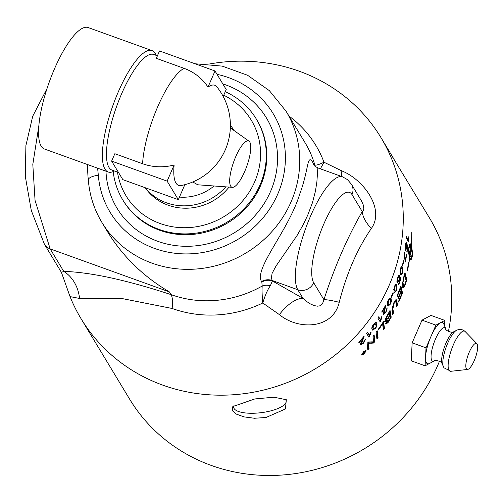 <?xml version="1.0" encoding="UTF-8"?>
<svg xmlns="http://www.w3.org/2000/svg" width="502" height="502" viewBox="0 0 502 502"><rect width="100%" height="100%" fill="white"/><g stroke="black" fill="none" stroke-linecap="round" stroke-linejoin="round"><path stroke-width="0.75" d="M44.258 243.953A12.293 11.502 -31.1 0 0 44.414 244.217L61.413 272.373L70.035 296.594A175.173 163.934 -31.1 0 0 81.073 318.726A175.173 163.934 -31.1 0 0 240.232 394.145A175.173 163.934 -31.1 0 0 389.175 285.249A175.173 163.934 -31.1 0 0 380.993 137.636A175.173 163.934 -31.1 0 0 208.932 64.087M398.695 301.012A175.173 163.934 -31.1 0 0 401.663 293.745L401.18 291.568A175.173 163.934 148.9 0 1 398.18 299.016L398.017 298.232A175.173 163.934 -31.1 0 0 400.998 290.783L400.452 288.361A175.173 163.934 148.9 0 1 397.233 296.475L397.069 295.691A175.173 163.934 -31.1 0 0 400.891 285.845A4191.612 1747.029 23.5 0 1 402.485 292.817A175.173 163.934 148.9 0 1 398.99 301.495A175.173 163.934 148.9 0 1 398.72 302.104L398.563 301.319A175.173 163.934 -31.1 0 0 398.695 301.012M392.068 156.172L429.474 217.937A175.173 163.934 148.9 0 1 448.418 331.565M439.507 361.133A175.173 163.934 148.9 0 1 437.662 365.55A175.173 163.934 148.9 0 1 288.719 474.44A175.173 163.934 148.9 0 1 129.554 399.021L81.073 318.726M254.809 398.952L273.998 397.201L286.328 399.743L285.431 408.973L266.004 417.495L254.47 418.26L244.06 416.892L236.455 414.144L232.395 410.755L232.326 407.304L232.884 406.551L254.809 398.952M361.917 340.689L361.02 343.418L361.465 343.795L363.41 342.728L364.552 340.18L365.607 339.057L363.617 343.136L360.392 344.924C359.978 344.805 360.48 343.393 361.917 340.695L363.065 338.197A175.173 163.934 148.9 0 1 359.012 342.665L358.742 342.226A175.173 163.934 -31.1 0 0 364.176 336.171L361.522 343.864L361.158 343.531M380.121 321.82L377.855 318.067A175.173 163.934 -31.1 0 0 378.677 316.812L380.441 319.736L381.721 316.655L381.991 317.101L380.654 321.01A175.173 163.934 148.9 0 1 380.121 321.82M391.152 296.757A175.173 163.934 -31.1 0 0 393.047 292.584L393.323 293.049A175.173 163.934 148.9 0 1 391.434 297.215L391.152 296.757M373.011 336.346A175.173 163.934 -31.1 0 0 374.134 334.909A4191.612 1346.515 42.1 0 1 374.906 341.479A175.173 163.934 148.9 0 1 373.657 343.029A1084.031 284.703 -148.5 0 1 371.223 343.217L368.386 343.104L368.631 344.717A4232.262 1278.839 45.2 0 1 369.014 348.513A175.173 163.934 148.9 0 1 367.797 349.881A4250.898 1272.896 -134.4 0 0 367.15 343.431A175.173 163.934 -31.1 0 0 368.38 342.006A1170.488 292.679 32.3 0 0 372.057 341.856L373.758 341.912L373.482 340.343A4243.701 1348.617 -137.5 0 0 373.011 336.346M378.426 329.092A175.173 163.934 -31.1 0 0 383.478 321.569A4191.612 1469.938 36.9 0 1 384.469 328.283A175.173 163.934 148.9 0 1 383.44 329.839A4187.728 1453.861 -142.5 0 0 382.58 323.897A175.173 163.934 148.9 0 1 378.527 329.845L378.426 329.092M395.689 301.577L393.919 303.603L392.897 309.037A4180.091 1591.848 31.1 0 1 393.581 312.802A175.173 163.934 148.9 0 1 392.708 314.453A4182.018 1579.662 -148.3 0 0 391.999 310.437L393.593 303.221C395.024 300.296 395.978 299.198 396.448 299.907L396.756 301.037A4220.245 1665.536 28.1 0 1 397.509 304.796A175.173 163.934 148.9 0 1 396.724 306.484A4207.212 1649.528 -151.3 0 0 395.89 302.254L395.563 301.464L394.409 301.639M365.92 350.314L364.521 353.747L361.735 355.065L363.36 351.827L366.027 350.377M386.653 316.373A175.173 163.934 -31.1 0 0 390.035 310.368A4191.612 1564.521 32.6 0 1 391.215 317.182A175.173 163.934 148.9 0 1 389 321.035L388.052 322.554L385.881 324.129L386.615 320.903L384.896 321.958L386.653 316.373M376.105 332.299A175.173 163.934 -31.1 0 0 377.209 330.793A4191.612 1385.94 40.5 0 1 378.05 337.413A175.173 163.934 148.9 0 1 376.92 338.906A4191.612 1371.652 -138.9 0 0 376.105 332.299M389.621 298.144L390.324 297.937L391.064 298.583L391.434 301.307L390.462 304.043L388.059 306.251L387.18 304.952L387.161 302.951L388.165 300.234L389.621 298.144M383.641 312.125L383.66 313.06L384.181 313.33L385.731 311.993L387.224 307.883L385.938 312.407L383.384 314.641C383.02 314.553 383.315 313.003 384.275 309.991L385.003 307.224A175.173 163.934 148.9 0 1 382.003 312.382L381.733 311.943A175.173 163.934 -31.1 0 0 385.743 304.965L384.275 313.424L383.886 313.179M375.201 322.573L376.155 322.466L376.902 323.263L376.946 325.892L375.653 328.264L372.603 330.115L371.787 328.697L371.995 326.909L373.35 324.449L375.201 322.573M368.801 337.112L366.542 333.366A175.173 163.934 -31.1 0 0 367.495 332.198L369.259 335.116L370.802 332.211L371.066 332.65L369.422 336.359A175.173 163.934 148.9 0 1 368.801 337.112M393.951 159.103L380.993 137.636M395.614 284.383L396.31 284.157L396.957 284.785L396.68 290.357L394.616 292.704L394.014 292.082L394.377 286.548L395.614 284.383M402.441 265.1A175.173 163.934 -31.1 0 0 403.476 260.701L403.759 261.165A175.173 163.934 148.9 0 1 402.723 265.564L402.441 265.1M406.206 244.054L405.503 245.61L405.704 249.017L406.57 247.354L406.802 243.545A5109.011 2321.493 9 0 1 407.831 246.607A175.173 163.934 148.9 0 1 407.047 252.456L406.783 252.017A175.173 163.934 -31.1 0 0 407.429 247.323L406.902 245.685L406.758 248.145L405.497 250.592L405.271 245.246L406.356 242.497L406.206 244.054L405.61 244.022M405.127 248.973L405.911 249.199L405.127 248.998M410.228 243.803A175.173 163.934 148.9 0 1 409.971 246.708L408.753 248.71L409.996 255.945A175.173 163.934 -31.1 0 0 411.012 247.461A18.116 3.633 91.8 0 0 410.849 247.229A175.173 163.934 148.9 0 1 410.718 248.597L410.247 245.252L411.194 242.949A175.173 163.934 148.9 0 1 411.094 244.323A18.116 3.539 -89.2 0 1 411.257 244.556A175.173 163.934 -31.1 0 0 411.715 232.583L411.772 232.815A175.173 163.934 148.9 0 1 411.314 244.656L412.657 253.447A175.173 163.934 148.9 0 1 412.311 256.34A175.173 163.934 148.9 0 1 412.311 256.353L411.263 259.371L410.467 259.685L409.607 258.938A175.173 163.934 148.9 0 1 408.71 263.926L408.841 264.893L407.21 270.685L408.553 262.728L408.678 263.694A175.173 163.934 -31.1 0 0 409.55 258.837L408.509 250.059A175.173 163.934 -31.1 0 0 408.854 247.16L410.228 243.803M403.633 277.386A175.173 163.934 -31.1 0 0 404.963 272.63A4191.612 1832.877 18.6 0 1 406.789 279.658A175.173 163.934 148.9 0 1 405.616 283.63L404.129 287.188L403.388 287.79L402.755 287.401L403.018 279.62L403.633 277.386M408.383 241.55L406.118 237.804A175.173 163.934 -31.1 0 0 406.237 236.354L408 239.278L408.132 236.273L408.459 240.615A175.173 163.934 148.9 0 1 408.383 241.55M405.409 259.735A175.173 163.934 -31.1 0 0 406.463 253.999L406.727 254.445A175.173 163.934 148.9 0 1 405.296 262.019L403.959 253.874A175.173 163.934 -31.1 0 0 404.223 252.393L405.409 259.735L405.02 259.685M401.362 266.625L402.579 266.995L402.717 272.68L401.085 275.146L400.464 274.519L400.414 268.865L401.362 266.625L401.907 266.367M399.046 276.602L397.891 278.089L397.603 281.409L398.958 279.834L399.893 276.131A5109.011 2090.711 20.9 0 1 400.696 279.156A175.173 163.934 148.9 0 1 398.745 284.81L398.481 284.37A175.173 163.934 -31.1 0 0 400.063 279.84L399.661 278.221L399.077 280.612L397.088 282.927L396.887 281.151L397.659 277.719L399.498 275.09L399.046 276.602L398.149 276.439M396.906 280.932L397.465 281.371M369.234 335.104L368.487 336.585M367.345 332.38L369.259 335.116M368.957 336.014L369.422 336.359M370.696 332.387L371.066 332.65M376.236 326.262L375.396 323.765L373.576 324.825L373.055 328.321L373.57 328.91L375.433 327.869L376.236 326.262M375.396 323.765L374.115 323.489M372.22 326.331L372.409 327.687L373.57 328.91M376.042 322.428L376.287 326.018M374.404 328.885L372.365 329.902M384.639 313.348L383.333 314.534M386.778 308.636L386.553 309.64M385.279 305.812L384.99 307.218L384.601 307.029M390.813 301.915L390.393 299.964L389.784 299.324L388.391 300.604L388.203 304.281L388.805 304.927L390.242 303.647L390.813 301.915M389.784 299.324L388.761 299.167M387.224 302.643L387.851 304.312L388.805 304.927M390.167 297.924L390.838 301.357M389.326 304.852L387.801 306.063M398.099 281.478L397.088 282.921M399.579 276.985A5125.765 2094.702 20.9 0 1 400.119 279.012A174.558 163.357 148.9 0 1 399.968 279.47M398.826 275.265L398.362 276.407M400.119 279.012L400.696 279.156M398.469 276.458L398.833 276.546M402.761 270.459L401.556 267.804L400.64 269.241L400.903 273.063L401.544 273.722L402.491 272.285L402.761 270.459M401.556 267.804L400.784 267.717M399.893 271.946L400.671 273.408L401.544 273.722M401.619 266.411L402.61 269.405M401.757 273.69L400.822 274.989M404.041 253.428L404.48 255.493M405.164 259.703A174.558 163.357 148.9 0 1 405.051 260.262M406.394 254.407L406.727 254.445M407.693 239.272L407.856 240.671M406.168 237.233L407.398 239.266L408 239.278M407.856 240.609L408.459 240.615M376.833 331.314A4205.141 1387.792 40.5 0 1 377.567 337.087A174.558 163.357 148.9 0 1 376.82 338.078M377.567 337.087L378.05 337.413M389.376 315.67L389.816 315.883A175.173 163.934 148.9 0 1 388.341 318.463L386.866 322.704L386.465 322.447M386.176 321.92L386.778 322.617L388.611 320.715A175.173 163.934 -31.1 0 0 390.173 318.03L389.816 315.883M387.011 319.63L386.452 320.816M388.837 312.558L389.282 312.771A175.173 163.934 148.9 0 1 387.663 315.632L386.791 317.176L386.007 320.445L385.624 320.188M385.492 318.67L385.385 320.056L385.9 320.339L387.839 318.324A175.173 163.934 -31.1 0 0 389.684 315.112L389.282 312.771M386.333 316.944L386.791 317.176M386.615 320.903L386.101 320.627L384.388 321.675M387.538 322.284L385.367 323.846M389.665 311.052A4205.141 1566.974 32.6 0 1 390.688 316.931A174.558 163.357 148.9 0 1 390.148 317.885M390.688 316.931L391.215 317.182M400.571 286.749A4205.141 1750.104 23.5 0 1 401.92 292.647A174.558 163.357 148.9 0 1 401.606 293.488M400.025 288.236L400.452 288.361M400.753 291.442L401.18 291.568M401.92 292.647L402.485 292.817M404.292 275.109L404.694 275.19A175.173 163.934 148.9 0 1 404.097 277.28L402.968 282.689L403.727 285.989L402.799 285.506L403.37 285.657L404.719 284.854L405.384 282.946A175.173 163.934 -31.1 0 0 406.08 280.618A4182.714 1818.834 -160.7 0 0 404.694 275.19M402.692 281.082L403.125 281.189M402.378 283.26L402.799 285.506M404.286 285.644L402.911 287.608M404.687 273.678A4205.141 1836.241 18.6 0 1 406.206 279.539A174.558 163.357 148.9 0 1 405.992 280.279M404.33 285.588L404.888 285.726M406.206 279.539L406.789 279.658M364.427 352.122L364.552 352.222A175.173 163.934 148.9 0 1 364.088 352.711L363.617 353.49L363.191 353.107M363.41 353.301L364.308 352.994A175.173 163.934 -31.1 0 0 364.741 352.536L364.552 352.222M364.446 351.375L364.496 352.178M364.201 351.645A175.173 163.934 -31.1 0 0 364.571 351.243L365.199 352.278A175.173 163.934 148.9 0 1 364.396 353.132L363.216 353.91L363.718 352.912L362.601 353.32A175.173 163.934 -31.1 0 0 363.065 352.837L364.239 352.316A175.173 163.934 -31.1 0 0 364.465 352.084L364.201 351.645M364.759 351.896L365.199 352.278M361.735 354.374L362.162 354.763L364.421 353.59L365.745 350.854L363.454 351.984L362.105 354.694L361.81 354.425M365.726 350.277L365.688 350.785M362.18 354.782L361.672 354.87M409.469 255.901A174.558 163.357 148.9 0 1 409.456 255.995L411 256.804L412.424 254.796L411.069 247.561A175.173 163.934 148.9 0 1 410.059 256.039L411 256.804M409.456 255.995L410.059 256.039M408.27 264.818L408.841 264.893M410.253 259.603L411.69 256.466M412.129 250.849L410.711 244.643L411.314 244.656M410.567 244.418A18.179 3.552 90.8 0 1 410.655 244.549L411.257 244.556M410.605 244.317L411.094 244.323M408.358 252.368L409.199 255.512L409.996 255.945M408.873 246.99L409.368 246.683A174.558 163.357 -31.1 0 0 409.582 244.367M409.368 246.683L409.971 246.708M395.896 299.707L396.203 300.83A4233.874 1668.322 28.1 0 1 396.963 304.588A174.558 163.357 148.9 0 1 396.536 305.505M392.275 306.603L392.357 308.799A4193.576 1594.396 31.1 0 1 393.047 312.564A174.558 163.357 148.9 0 1 392.545 313.518M396.963 304.588L397.509 304.796M396.203 300.83L396.756 301.037M393.047 312.564L393.581 312.802M383.101 322.158A4205.141 1472.077 36.8 0 1 383.967 327.994A174.558 163.357 148.9 0 1 383.315 328.973M382.141 323.639L382.58 323.897M383.967 327.994L384.469 328.283M373.758 335.392A4205.141 1348.234 42.1 0 1 374.436 341.14A174.558 163.357 148.9 0 1 373.193 342.684A1086.617 284.107 -148.4 0 1 370.758 342.86L367.928 342.747L368.179 344.359A4245.935 1280.32 45.2 0 1 368.568 348.15A174.558 163.357 148.9 0 1 367.721 349.103M368.568 348.15L369.014 348.513M367.928 342.747L368.386 343.104M368.939 342.91L369.397 343.268M373.193 342.684L373.657 343.029M374.436 341.14L374.906 341.479M405.974 249.187L405.478 250.554M406.626 244.769A5125.771 2326.274 9 0 1 407.229 246.57A174.558 163.357 148.9 0 1 407.222 246.677M405.698 243.106L405.61 243.972M407.229 246.57L407.831 246.607M403.388 261.109L403.759 261.165M396.9 288.179L396.411 286.209L395.783 285.556L394.603 286.924L394.616 290.671L395.243 291.323L396.454 289.961L396.9 288.179M395.783 285.556L394.879 285.431M393.599 289.252L394.239 290.752L395.243 291.323M396.022 284.145L396.862 287.42M395.614 291.26L394.359 292.534M392.909 292.898L393.323 293.049M380.378 319.699L379.788 321.267M378.508 317.076L380.441 319.736M380.146 320.715L380.654 321.01M381.608 316.894L381.991 317.101M362.13 343.807L360.329 344.761M365.167 339.528L364.565 340.927M363.799 336.265L362.488 339.559M362.682 337.89L363.065 338.197M444.552 325.823L444.835 320.408L430.961 315.4L422.025 320.132L412.155 342.835L426.029 347.842L425.087 365.814L429.543 363.454A21.944 6.162 109.8 0 1 429.536 363.454A21.944 6.162 109.8 0 1 425.558 356.828A21.944 6.162 109.8 0 1 430.967 336.491L426.029 347.842M412.155 342.835L411.22 360.806L425.087 365.814M444.835 320.408L440.367 322.773A21.944 6.162 109.8 0 0 430.967 336.491L435.899 325.139L440.367 322.773A21.944 6.162 109.8 0 1 443.781 323.985L445.858 328.942A17.802 4.995 109.8 0 0 435.46 339.088A17.802 4.995 109.8 0 0 431.764 360.405A17.802 4.995 109.8 0 0 434.299 360.963L429.536 363.454M422.025 320.132L435.899 325.139M469.232 352.209A13.83 3.884 109.8 0 0 467.6 369.453A13.83 3.884 109.8 0 0 474.271 360.555A13.83 3.884 109.8 0 0 476.9 343.675A13.83 3.884 109.8 0 0 469.232 352.209M225.781 186.851A52.955 49.554 148.9 0 1 145.216 187.723M229.044 187.089A52.679 49.303 148.9 0 1 145.825 188.626L145.147 187.698M230.387 124.935A52.955 49.554 148.9 0 1 233.687 130.269M111.632 161.098L114.839 153.719L142.587 163.734A53.231 49.817 -31.1 0 0 174.138 164.995L167.122 181.128L111.632 161.098L122.827 179.647L178.317 199.67L184.836 184.68M156.317 58.332L159.523 50.953L215.013 70.977L208.004 87.11A53.231 49.817 -31.1 0 0 184.065 68.347L156.317 58.332M174.138 164.995A53.231 14.947 109.8 0 0 175.932 183.017A53.231 14.947 109.8 0 0 181.235 185.533A61.464 61.464 0 0 0 216.851 86.833A53.231 14.947 109.8 0 0 208.004 87.11M178.317 199.67L167.122 181.128M215.013 70.977L226.214 89.525L223.195 96.459M118.491 172.456L111.99 170.109A61.464 17.256 -70.2 0 1 116.621 106.437A61.464 17.256 -70.2 0 1 153.719 54.48L157.415 55.816M235.745 156.68A24.585 6.902 -70.2 0 1 249.055 141.225A24.585 6.902 -70.2 0 1 244.7 171.515A24.585 6.902 -70.2 0 1 232.413 187.334A24.585 6.902 -70.2 0 1 235.745 156.68M232.413 187.334L197.769 184.792L192.749 181.969M214.065 185.985A46.096 43.141 148.9 0 1 179.44 197.085M114.418 170.987L114.117 171.144A64.538 18.122 -70.2 0 1 108.175 171.998A64.538 18.122 -70.2 0 1 118.321 91.822A64.538 18.122 -70.2 0 1 151.987 50.589A64.538 18.122 -70.2 0 1 156.015 55.044L156.147 55.358M108.175 171.998L44.358 148.975A64.538 18.122 -70.2 0 1 54.511 68.793A64.538 18.122 -70.2 0 1 88.17 27.56L151.987 50.589M234.051 405.497A26.43 8.584 173.1 0 0 233.681 407.367A26.43 8.584 173.1 0 0 264.73 412.155A26.43 8.584 173.1 0 0 286.153 400.998A26.43 8.584 173.1 0 0 285.161 399.065M113.214 171.577A78.061 73.054 -31.1 0 0 122.726 199.821A78.061 73.054 -31.1 0 0 193.647 233.43A78.061 73.054 -31.1 0 0 260.023 184.905A78.061 73.054 -31.1 0 0 256.371 119.125A78.061 73.054 -31.1 0 0 225.272 91.684M223.735 95.223A73.141 68.448 148.9 0 1 254.683 181.818A73.141 68.448 148.9 0 1 179.245 227.544A73.141 68.448 148.9 0 1 117.487 172.098M320.389 168.829L323.991 162.234C319.015 164.606 315.965 165.522 314.842 164.982L313.405 163.432A12.293 11.502 -31.1 0 0 314.164 165.422M70.035 296.594L79.567 298.458L122.03 298.546L172.136 308.473A36.878 10.354 109.8 0 0 171.05 294.618L169.419 291.919C143.421 276.621 122.752 256.484 107.403 231.522L101.887 222.392A107.566 100.664 -31.1 0 0 245.999 252.97A107.566 100.664 -31.1 0 0 286.052 111.199L305.034 142.643A107.566 100.664 148.9 0 1 314.842 164.982A12.293 12.224 -144.3 0 0 315.538 166.658M270.327 285.751L272.417 280.976A12.293 11.502 -31.1 0 0 261.824 282.055L262.207 286.04C261.9 289.861 262.088 295.521 262.778 303.007C265.031 295.483 267.547 289.729 270.327 285.751A12.293 10.592 21 0 0 262.207 286.04A107.566 100.664 148.9 0 1 171.05 294.618C126.146 279.921 90.379 272.178 63.741 271.387L61.432 272.385M79.567 298.458A36.878 30.396 95 0 0 63.741 271.387L50.15 248.879L35.052 200.38L32.812 164.424L38.748 126.491M172.136 308.473A115.378 107.98 -31.1 0 0 262.778 303.007L279.369 314.61A36.878 17.074 120 0 1 303.013 298.376L272.417 280.976L271.325 278.095L272.128 273.295L276.069 265.96L297.159 235.356L303.214 224.67L307.688 215.251L312.464 202.657L315.425 191.293L316.9 181.642L317.822 168.245L318.237 168.051L342.609 176.848A61.464 17.256 109.8 0 0 307.946 222.386A61.464 17.256 109.8 0 0 297.799 289.736L303.013 298.376L306.954 301.696L310.462 303.98L314.239 305.63L317.584 306.182L319.856 305.825L322.479 303.886L323.928 299.694L313.687 282.726A49.171 13.805 -70.2 0 1 323.884 223.836A49.171 13.805 -70.2 0 1 352.002 194.613L362.243 211.574C347.359 237.433 334.583 266.807 323.928 299.694A36.878 4.035 18 0 1 339.245 302.298C346.505 273.709 357.198 249.105 371.336 228.492A36.878 18.863 29.9 0 1 362.243 211.574L363.316 210.344L363.824 208.43L363.078 204.301L361.133 200.323L351.425 184.253A12.293 11.502 148.9 0 1 352.002 194.613M279.369 314.61C297.849 330.09 332.751 329.726 339.245 302.298M371.336 228.492C385.279 208.964 363.316 179.427 341.856 170.912A36.878 17.074 -60 0 0 341.68 176.516M341.856 170.912L323.991 162.234A115.378 107.98 -31.1 0 0 288.976 116.044M314.064 165.302A12.293 11.502 148.9 0 1 313.097 162.924C306.866 152.614 309.257 168.653 299.719 194.111C288.675 230.487 253.817 268.52 261.523 281.547L261.824 282.055M217.052 74.352A95.273 89.155 148.9 0 1 284.251 172.035A95.273 89.155 148.9 0 1 187.892 253.905A95.273 89.155 148.9 0 1 98.323 175.229A12.293 3.922 175.5 0 0 88.308 179.898A12.293 3.922 175.5 0 0 88.308 179.923L88.001 176.578M87.329 164.48L87.95 176.077M373.237 324.606L373.576 324.825M372.572 327.994L373.055 328.321M376.318 322.792L376.814 323.1M375.308 328.038L375.653 328.264M385.586 312.231L385.938 312.407M384.614 308.849L385.059 309.069M388.046 300.46L388.391 300.604M387.669 304.043L388.203 304.281M390.518 298.364L391.064 298.583M390.11 303.892L390.462 304.043M398.701 280.511L399.077 280.612M397.565 278.001L397.891 278.089M400.32 272.931L400.903 273.063M401.995 266.888L402.579 266.995M402.391 272.611L402.717 272.68M387.895 318.237L388.341 318.463M387.218 315.407L387.663 315.632M387.569 322.297L388.052 322.554M388.554 320.809L389 321.035M403.69 277.192L404.097 277.28M402.981 279.771L403.401 279.871M402.453 282.557L402.968 282.689M405.196 283.53L405.616 283.63M411.803 256.321L412.311 256.353M392.357 308.799L392.897 309.037M393.493 303.434L393.919 303.603M368.179 344.359L368.631 344.717M370.758 342.86L371.223 343.217M406.438 248.12L406.758 248.145M394.271 286.811L394.603 286.924M394.057 290.482L394.616 290.671M396.392 284.609L396.957 284.785M396.335 290.244L396.68 290.357M363.291 342.86L363.617 343.136M362.494 339.559L362.933 339.929M445.858 328.942C444.49 330.354 453.839 333.742 453.701 331.784A17.783 4.995 109.8 0 0 446.052 342.916A17.783 4.995 109.8 0 0 442.155 363.793L443.937 367.784L450.884 371.292A21.304 5.98 109.8 0 1 448.983 370.25A21.304 5.98 109.8 0 1 453.4 344.736A21.304 5.98 109.8 0 1 465.21 331.59C462.555 329.212 459.65 328.797 456.481 330.347A20.18 5.666 109.8 0 0 447.797 342.979A20.18 5.666 109.8 0 0 443.373 366.673M142.587 163.734A61.464 17.256 -70.2 0 1 184.065 68.347M256.371 119.125L256.88 119.959A78.061 73.054 148.9 0 1 260.525 185.74A78.061 73.054 148.9 0 1 194.155 234.265A78.061 73.054 148.9 0 1 123.228 200.656L122.726 199.821M105.978 171.207A87.279 81.682 -31.1 0 0 176.014 245.647A87.279 81.682 -31.1 0 0 270.528 191.526A87.279 81.682 -31.1 0 0 225.737 84.888A87.279 81.682 -31.1 0 0 222.813 83.89M98.323 175.229L97.614 168.189M46.987 88.609L32.749 116.163L25.891 145.618L25.332 176.516L31.287 210.489L44.421 244.217A12.293 11.502 -31.1 0 0 50.15 248.879L169.419 291.919M313.687 282.726A12.293 11.502 -31.1 0 1 297.799 289.736L272.109 280.467A12.293 11.502 -31.1 0 0 261.523 281.547M318.23 168.076C315.287 166.526 313.869 165.56 313.963 165.177L314.271 165.66A12.293 11.502 148.9 0 1 314.177 165.503M313.405 163.432L313.097 162.924M434.299 360.963C434.318 359.137 443.222 362.262 441.898 363.291L442.155 363.793M453.701 331.784L456.481 330.347M476.9 343.675L465.21 331.59M467.6 369.453L450.884 371.292M249.055 141.225L230.336 127.878M61.307 272.034L61.476 272.454M360.806 199.783L361.02 200.135M88.308 179.898C89.544 195.19 94.075 209.359 101.887 222.392M286.052 111.199L269.373 90.649L247.605 75.275L222.248 66.12L195.027 63.767M351.425 184.253L347.553 179.691L342.609 176.848"/></g></svg>

